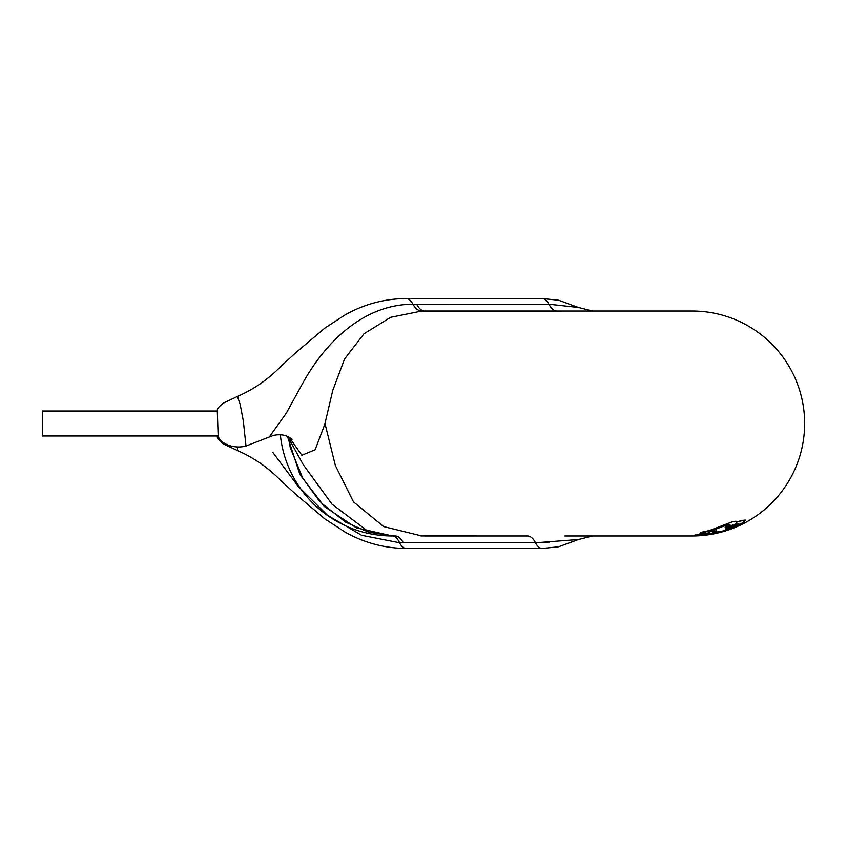 <?xml version="1.0" encoding="UTF-8"?>
<svg xmlns="http://www.w3.org/2000/svg" width="847" height="847" viewBox="0 0 847 847"><rect width="100%" height="100%" fill="white"/><g stroke="black" fill="none" stroke-linecap="round" stroke-linejoin="round"><path stroke-width="1.27" d="M217.308 411.007L217.308 410.636C217.785 409.927 215.614 409.345 223.11 403.236L237.478 396.438L240.167 404.4L243.343 421.075L246.001 446.009C233.571 449.418 219.913 443.352 218.155 435.993L42.35 435.993L42.35 411.007L217.308 411.007L218.155 435.993M288.425 437.825L303.131 464.495L331.992 504.166L369.43 532.392M269.282 437.02L286.328 413.145L303.131 382.505C327.164 339.499 365.533 304.274 412.944 304.242L548.909 304.211L578.49 307.493L592.593 311.029L692.179 311.029A112.471 112.471 0 0 1 804.65 423.5A112.471 112.471 0 0 1 692.179 535.971L564.885 535.971M701.443 535.315L695.885 535.749L709.5 533.79M707.711 534.351L716.509 533.134L725.074 530.423L709.108 534.457M738.817 523.573C737.938 525.098 733.354 527.363 725.074 530.37L725.074 530.413C733.354 527.427 737.928 525.161 738.817 523.626L738.817 523.615C738.383 523.086 734.931 524.071 728.452 526.59L730.125 525.055C729.362 524.409 725.752 525.32 719.304 527.797L709.225 531.821L716.35 530.9L712.581 532.604L720.109 531.556L712.581 532.551M730.125 524.992L728.452 526.59M716.35 530.847L710.707 531.45M736.678 521.763L736.678 521.816C736.594 520.979 734.878 521.074 731.522 522.07L701.919 533.43L694.424 535.219L701.919 533.483L731.522 522.123C734.878 521.127 736.594 521.032 736.668 521.837L745.36 520.069C745.169 520.947 743.243 522.44 739.59 524.568L730.929 528.623L716.604 533.282L701.21 535.59L714.783 533.631M745.36 520.047L741.199 520.534L736.435 522.324M280.346 434.712A112.471 112.471 0 0 0 392.256 535.971M692.179 311.029L421.658 311.071L390.7 317.297L363.988 333.782L344.56 359.012L332.765 390.435L324.761 424.432L315.137 449.768L301.86 455.252L289.261 437.359M420.98 311.029L556.934 311.029A29.994 12.641 90 0 1 548.909 304.211A24.997 10.535 90 0 0 542.218 298.536L558.618 300.23L578.501 307.503M424.696 535.971L527.501 535.971L421.658 535.929L383.68 526.601L353.495 501.9L335.359 465.532L324.994 423.5M578.501 539.497L535.526 542.789A24.997 10.535 90 0 0 542.218 548.464L558.618 546.77L578.501 539.497L592.593 535.971L692.179 535.971M287.461 436.417L299.954 474.616L324.316 506.474L356.386 527.861L392.32 535.929L395.263 535.971A29.994 12.641 90 0 1 403.288 542.789L399.54 542.758L361.584 535.272L327.365 515.188L298.123 486.231L272.914 452.542M702.078 535.156L701.041 535.262M710.326 533.705L703.741 534.912M706.43 535.008L701.877 535.442M726.991 530.254L740.426 524.568L732.909 528.242L725.223 530.773M738.351 525.553L737.61 526.188M725.593 530.889L740.934 524.854M725.434 530.455L727.16 529.788M740.712 523.7L735.376 526.718M737.843 525.511L738.944 524.568M732.327 527.872L733.026 527.258M736.371 525.521L725.318 529.608L738.584 523.457M735.62 524.039L725.254 528.856L729.426 526.855L729.383 526.082L725.159 527.321L729.606 525.701M712.285 533.769L711.438 534.076M708.251 534.542L709.267 534.383M700.829 535.473L702.248 535.42M707.954 533.949L700.903 534.711M714.519 532.403L716.244 531.514L716.043 532.138M702.65 534.446L707.859 533.864M704.958 532.519L704.916 531.831L700.691 532.403L708.653 530.73M700.787 533.726L702.512 533.155M716.075 528.782L712.316 530.476M237.541 446.972L237.478 450.562L223.11 443.764C215.614 437.655 217.785 437.073 217.308 436.364L217.308 435.993M424.696 311.029A29.994 12.641 90 0 1 416.66 304.211M725.223 530.825L741.072 524.473M733.682 527.48L740.765 524.229M727.425 528.348L725.35 529.883M725.35 529.936L735.905 525.786M727.075 528.983L738.891 523.933M738.891 523.986L727.075 529.036M725.254 528.909L735.863 523.965M725.17 527.649L729.383 526.135L729.426 526.855M701.263 535.653L716.604 533.282M709.5 534.584L712.359 534.065M706.377 535.071L708.103 534.753M700.914 535.632L701.792 535.526M702.481 535.431L703.359 535.325M703.359 535.378L705.593 535.103M696.043 535.812L697.759 535.643M697.526 535.696L701.041 535.315M712.009 533.737L708.145 534.404M706.207 534.552L710.802 533.652M700.967 535.082L708.484 533.896M715.651 531.45L716.223 531.238M711.533 530.804L716.086 529.089M700.702 532.699L704.916 531.831M704.916 531.884L704.958 532.572M720.109 531.556L714.307 533.197L694.424 535.23M716.562 533.25L701.401 535.452M700.967 534.341L709.479 532.657M709.479 532.71L700.967 534.383L709.479 532.71M237.478 396.438C253.729 389.313 268.033 379.445 280.389 366.857L295.201 353.22L324.835 328.117L344.665 315.179C363.808 304.264 384.337 298.726 406.242 298.536A24.997 10.535 90 0 1 412.944 304.242A29.994 13.552 -91.8 0 0 421.658 311.071M288.298 436.819L290.277 447.618L302.538 477.729L318.059 499.243L322.315 503.796L345.565 522.123L368.614 532.16L392.394 535.929A29.994 11.72 91.7 0 1 399.54 542.758A24.997 10.535 90 0 0 406.242 548.464L542.218 548.464M527.501 535.971A29.994 12.641 -90 0 1 535.526 542.789L548.909 542.789M535.526 542.789L403.288 542.789M395.263 535.971L392.394 535.929A29.994 11.72 91.7 0 0 392.32 535.929M420.98 535.971A29.994 13.552 -88.2 0 1 421.658 535.929M246.001 446.009L273.327 435.453C280.145 433.992 285.81 434.86 290.299 438.047L292.014 439.572M217.308 411.219L217.308 410.636M217.308 435.782L217.308 436.364M406.242 298.536L542.218 298.536M237.478 450.562C253.729 457.687 268.033 467.555 280.389 480.143L295.201 493.78L324.835 518.883L344.665 531.821C363.808 542.736 384.337 548.274 406.242 548.464"/></g></svg>
